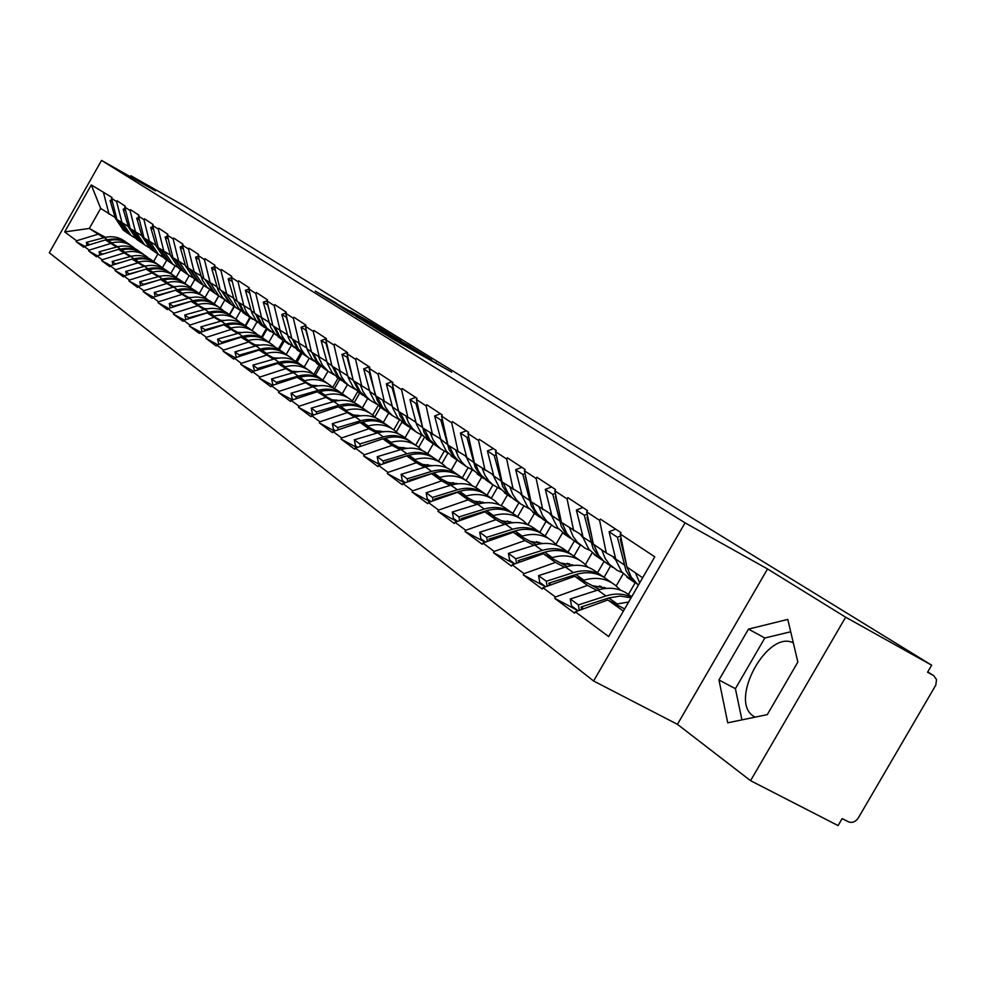 <?xml version="1.0" encoding="UTF-8"?>
<svg xmlns="http://www.w3.org/2000/svg" width="986" height="986" viewBox="0 0 986 986"><rect width="100%" height="100%" fill="white"/><g stroke="black" fill="none" stroke-linecap="round" stroke-linejoin="round"><path stroke-width="1.48" d="M375.974 328.597L393.907 339.64L451.687 372.116L375.974 328.597M755.066 717.155L753.366 716.107C728.617 700.516 767.539 629.253 793.336 642.909M336.337 303.022L315.274 291.129L334.242 302.714L389.606 333.872L370.021 321.941L350.338 310.898L376.849 326.625L336.152 303.331M767.539 568.959L677.431 724.328L750.568 780.678L845.655 617.199L767.539 568.959L685.06 522.851L101.546 160.422L155.468 190.914L130.879 175.73L184.678 206.173L931.659 665.193L927.555 672.218L933.717 675.644L927.727 671.934M845.655 617.199L931.659 665.193M356.365 316.407L374.705 327.759L431.72 359.816L410.743 347.035L356.303 316.543M349.747 312.476L336.436 304.07L390 334.254L401.203 341.02L380.3 329.595L410.595 346.801L349.747 312.476M685.06 522.851L593.609 681.006L49.3 252.761L101.546 160.422M84.673 246.278L76.119 241.595L83.724 247.264L84.192 246.426L105.342 239.943L117.716 246.759M76.119 241.595L76.588 240.769L64.682 231.92L91.279 184.924L111.948 197.422L111.48 198.248L116.607 201.637L117.087 200.799L125.222 206.16L124.741 207.011L130.053 210.511L130.534 209.661L138.94 215.194L138.447 216.057L143.931 219.668L144.424 218.806L153.113 224.525L152.62 225.4L158.29 229.146L158.783 228.259L167.768 234.187L167.263 235.075L173.129 238.945L173.647 238.045L182.94 244.171L182.435 245.07L188.499 249.088L189.016 248.176L198.654 254.511L198.124 255.436L204.422 259.589L204.94 258.665L214.923 265.234L214.393 266.171L220.913 270.472L221.443 269.535L231.796 276.351L231.254 277.3L238.02 281.762L238.563 280.8L249.298 287.875L248.743 288.836L255.768 293.471L256.323 292.497L267.465 299.843L266.91 300.829L274.194 305.635L274.761 304.637L286.347 312.266L285.767 313.277L293.347 318.281L293.927 317.258L305.968 325.195L305.377 326.218L313.265 331.419L313.856 330.384L326.391 338.642L321.103 340.564L327.463 363.711L332.233 372.72L339.739 379.29M347.775 375.814L331.949 366.028L325.787 339.689L326.391 338.642M325.787 339.689L333.995 345.1L334.599 344.04L347.639 352.643L347.035 353.703L355.589 359.348L356.192 358.275L369.799 367.223L369.171 368.32L378.094 374.199L378.723 373.102L392.909 382.445L392.268 383.554L401.573 389.704L402.214 388.57L417.029 398.332L416.388 399.466L426.1 405.887L426.753 404.741L442.246 414.933L441.58 416.104L451.736 422.809L452.414 421.626L468.609 432.299L467.931 433.495L478.567 440.508L479.258 439.312L496.229 450.479L495.527 451.699L506.668 459.057L507.383 457.824L525.168 469.546L524.453 470.79L536.15 478.506L536.877 477.249L555.549 489.549L554.81 490.831L567.086 498.928L567.837 497.647L587.459 510.563L586.707 511.87L599.611 520.398L600.375 519.08L621.032 532.674L620.256 534.018L654.778 556.807L608.658 636.586L575.343 611.801L607.869 599.969L624.643 608.941M577.71 610.507L554.674 598.305L574.579 613.144L575.343 611.801M554.674 598.305L555.438 596.986L542.966 587.718L574.789 576.268L599.574 589.542M545.615 586.769L523.307 574.924L542.214 589.024L542.966 587.718M523.307 574.924L524.047 573.642L512.19 564.818L543.335 553.725L567.16 566.531M514.643 563.955L493.468 552.678L511.463 566.1L512.19 564.818M493.468 552.678L494.183 551.42L482.906 543.027L513.386 532.28L536.322 544.617M485.174 542.226L465.035 531.491L482.179 544.272L482.906 543.027M465.035 531.491L465.737 530.271L454.99 522.26L484.853 511.833L506.94 523.739M457.097 521.52L437.932 511.29L454.287 523.48L454.99 522.26M437.932 511.29L438.622 510.082L428.355 502.453L457.615 492.322L478.925 503.821M430.315 501.775L412.049 492.002L427.665 503.636L428.355 502.453M412.049 492.002L412.727 490.831L402.917 483.522L431.609 473.687L452.167 484.804M404.741 482.906L387.313 473.563L402.251 484.693L402.917 483.522M387.313 473.563L387.979 472.417L378.599 465.441L406.725 455.865L426.605 466.625M380.288 464.862L363.661 455.926L377.946 466.575L378.599 465.441M363.661 455.926L364.302 454.805L355.317 448.125L382.925 438.807L402.14 449.234M356.895 447.595L341.008 439.041L354.689 449.234L355.317 448.125M341.008 439.041L341.637 437.944L333.021 431.535L360.112 422.464L378.723 432.571M334.488 431.042L319.291 422.846L332.405 432.632L333.021 431.535M319.291 422.846L319.908 421.774L311.65 415.636L338.247 406.799L356.266 416.597M313.018 415.18L298.462 407.329L311.046 416.708L311.65 415.636M298.462 407.329L299.054 406.269L291.141 400.378L317.258 391.75L334.722 401.277M292.411 399.959L278.459 392.416L290.537 401.425L291.141 400.378M278.459 392.416L279.05 391.38L271.433 385.723L297.094 377.305L314.041 386.561M272.617 385.341L259.244 378.094L270.854 386.746L271.433 385.723M259.244 378.094L259.823 377.083L252.502 371.636L277.707 363.427L294.173 372.412M253.599 371.278L240.757 364.315L251.935 372.646L252.502 371.636M240.757 364.315L241.323 363.329L234.286 358.091L259.059 350.067L275.057 358.805M235.309 357.758L222.972 351.065L233.731 359.077L234.286 358.091M222.972 351.065L223.539 350.092L216.76 345.038L241.114 337.212L256.656 345.716M217.709 344.743L205.852 338.297L216.205 346.012L216.76 345.038M205.852 338.297L206.394 337.335L199.862 332.479L223.822 324.813L238.945 333.095M200.75 332.196L189.349 325.996L199.32 333.428L199.862 332.479M189.349 325.996L189.879 325.047L183.581 320.364L207.146 312.87L221.862 320.943M184.407 320.105L173.425 314.127L183.051 321.3L183.581 320.364M173.425 314.127L173.955 313.203L167.879 308.68L191.062 301.346L205.396 309.222M168.643 308.445L158.068 302.677L167.361 309.604L167.879 308.68M158.068 302.677L158.586 301.765L152.719 297.402L175.545 290.229L189.509 297.895M153.422 297.18L143.241 291.622L152.201 298.302L152.719 297.402M143.241 291.622L143.746 290.734L138.077 286.519L160.545 279.482L174.165 286.963M138.73 286.31L128.907 280.936L137.572 287.394L138.077 286.519M128.907 280.936L129.4 280.061L123.928 275.994L146.051 269.104L159.338 276.413M124.532 275.797L115.054 270.608L123.435 276.856L123.928 275.994M115.054 270.608L115.535 269.745L110.247 265.813L132.038 259.059L145.004 266.195M110.814 265.641L101.657 260.624L109.754 266.664L110.247 265.813M101.657 260.624L102.137 259.774L97.01 255.966L118.48 249.347L131.126 256.311M97.528 255.805L88.678 250.962L96.529 256.804L97.01 255.966M88.678 250.962L89.159 250.124L84.192 246.426M128.279 226.46L116.927 219.496L111.48 198.248M105.342 239.943L116.681 247.03M175.101 265.875L170.788 273.467M180.574 269.609L176.137 277.411M122.079 223.009L116.607 201.637M89.159 250.124L110.432 243.579M141.861 235.703L130.251 228.579L124.741 207.011M118.48 249.347L130.078 256.594M189.176 275.612L184.813 283.29M194.834 279.445L190.384 287.283M135.575 232.203L130.053 210.511M102.137 259.774L123.731 253.106M155.887 245.243L144.005 237.946L138.447 216.057M132.038 259.059L143.907 266.491M203.732 285.62L199.283 293.446M209.587 289.576L205.063 297.513M149.515 241.706L143.931 219.668M115.535 269.745L137.461 262.942M170.393 255.115L158.228 247.646L152.62 225.4M146.051 269.104L158.204 276.709M218.781 295.948L214.233 303.934M224.87 299.954L220.223 308.125M163.922 251.516L158.29 229.146M129.4 280.061L151.659 273.122M185.393 265.32L172.932 257.666L167.263 235.075M160.545 279.482L172.981 287.283M240.818 310.738L231.5 304.699L234.323 306.646L229.676 314.817M240.683 310.676L235.876 319.119M178.823 261.672L173.129 238.945M143.746 290.734L166.351 283.635M200.91 275.883L188.153 268.032L182.435 245.07M175.545 290.229L188.289 298.228M250.395 317.726L245.662 326.033M256.902 322.04L252.071 330.52M194.242 272.185L188.499 249.088M158.586 301.765L181.547 294.531M216.994 286.827L203.905 278.767L198.124 255.436M191.062 301.346L204.139 309.567M267.009 329.213L262.227 337.606M273.701 333.749L268.833 342.278M210.215 283.068L204.422 259.589M173.955 313.203L197.286 305.808M233.645 298.154L220.223 289.884L214.393 266.171M207.146 312.87L220.556 321.3M284.214 341.107L279.371 349.599M291.116 345.852L286.223 354.418M226.768 294.346L220.913 270.472M189.879 325.047L213.592 317.492M250.912 309.912L237.133 301.42L231.254 277.3M223.822 324.813L237.577 333.478M302.073 353.37L297.106 362.059M309.21 358.325L304.243 367.026M243.924 306.042L238.02 281.762M206.394 337.335L230.502 329.607M268.833 322.102L254.684 313.375L248.743 288.836M241.114 337.212L255.238 346.111M276.844 357.93L277.497 358.275M320.586 366.089L315.471 375.037M334.118 374.865L328.005 371.204L322.903 380.128M261.734 318.17L255.768 293.471M223.539 350.092L248.053 342.179M287.431 334.759L272.9 325.787L266.91 300.829L263.25 302.16L270.793 327.525L274.774 333.601L281.183 338.938M259.059 350.067L273.578 359.224M295.862 371.402L296.712 371.858M339.776 379.314L334.488 388.57M347.479 384.614L342.278 393.71M280.209 330.766L274.194 305.635M241.323 363.329L266.269 355.231M306.757 347.91L291.819 338.679L285.767 313.277M277.707 363.427L292.632 372.844M315.631 385.403L316.703 385.982M359.693 393.044L354.184 402.67M367.692 398.554L362.367 407.871M299.424 343.855L293.347 318.281M259.823 377.083L285.2 368.789M326.859 361.591L311.49 352.088L305.377 326.218M297.094 377.305L312.439 387.005M336.201 399.971L337.508 400.673M380.399 407.304L374.84 417.004M388.706 413.035L383.271 422.526M319.39 357.474L313.265 331.419M279.05 391.38L304.884 382.888M317.258 391.75L333.046 401.746M357.622 415.131L359.175 415.981M401.943 422.082L396.347 431.856M410.533 428.146L405.024 437.772M340.17 371.636L333.995 345.1M299.054 406.269L325.355 397.568M369.553 390.641L353.247 380.547L347.035 353.703M338.247 406.799L354.516 417.103M379.955 430.931L381.767 431.917M424.448 437.316L418.693 447.361M433.285 443.823L427.677 453.585M361.825 386.376L355.589 359.348M319.908 421.774L346.69 412.838M392.243 406.084L375.444 395.669L369.171 368.32M360.112 422.464L368.912 428.774L376.886 433.1M403.237 447.41L405.345 448.556M447.952 453.067L441.925 463.568M457.011 460.092L451.243 470.137M384.38 401.758L378.094 374.199M341.637 437.944L368.912 428.774M415.932 422.193L398.59 411.433L392.268 383.554M382.925 438.807L392.108 445.389L400.23 449.789M427.542 464.603L429.958 465.91M472.121 470.039L466.082 480.539M481.71 477.113L475.757 487.466M407.921 417.793L401.573 389.704M364.302 454.805L392.108 445.389M440.656 439.016L422.76 427.899L416.388 399.466M406.725 455.865L416.326 462.73L424.596 467.216M452.944 482.561L455.705 484.064M497.338 487.725L491.287 498.263M507.482 494.873L501.282 505.658M432.497 434.543L426.1 405.887M387.979 472.417L416.326 462.73M466.489 456.604L448.001 445.105L441.58 416.104M431.609 473.687L441.642 480.872L450.072 485.432M479.529 501.356L482.647 503.033M523.726 506.101L517.613 516.726M534.412 513.435L527.88 524.774M458.182 452.044L451.736 422.809M412.727 490.831L441.642 480.872M493.53 474.993L474.402 463.1L467.931 433.495M457.615 492.322L468.116 499.84L476.706 504.475M507.346 521.015L510.871 522.913M551.359 525.205L545.122 536.014M562.562 532.81L555.919 544.346M485.05 470.359L478.567 440.508M438.622 510.082L468.116 499.84M521.84 494.257L502.034 481.932L495.527 451.699M484.853 511.833L495.847 519.708L504.622 524.429M536.532 541.622L540.464 543.742M580.335 545.073L573.951 556.141M592.155 552.875L585.351 564.658M513.201 489.537L506.668 459.057M465.737 530.271L495.847 519.708M551.519 514.458L531.01 501.677L524.453 470.79M513.386 532.28L524.922 540.538L533.87 545.357M567.147 563.24L570.66 565.138M610.63 565.952L604.073 577.303M623.263 573.704L616.176 585.955M542.719 509.651L536.15 478.506M494.183 551.42L524.922 540.538M582.677 535.657L561.404 522.383L554.81 490.831M543.335 553.725L555.451 562.414L564.584 567.307M599.328 585.955L602.027 587.409M573.692 530.764L567.086 498.928M524.047 573.642L555.451 562.414M615.424 557.94L606.254 552.949L593.325 544.136L586.707 511.87M574.789 576.268L587.52 585.388L596.85 590.38M606.254 552.949L599.611 520.398M555.438 596.986L587.52 585.388M750.568 780.678L838.075 825.578L842.155 818.59L848.428 821.806C852.224 823.224 855.54 821.893 858.362 817.85L935.8 685.11L936.515 679.551L933.717 675.644M642.662 577.759L626.911 567.024L620.256 534.018M607.869 599.969L623.399 611.086M130.879 175.73L130.337 176.704M677.431 724.328L593.609 681.006M115.128 217.512L100.658 208.416L89.319 228.456L103.727 237.762M105.403 237.33L89.319 228.456L64.682 231.92M157.896 253.981L153.643 261.487M166.745 260.082L162.333 267.859M109.015 214.11L103.604 193.059M100.658 208.416L91.279 184.924M76.588 240.769L97.552 234.36M727.742 722.824L767.305 714.616L797.859 662.05L787.789 619.418L748.485 629.105L718.967 679.983L727.742 722.824M373.115 326.699L425.866 356.427L373.053 326.822M354.824 314.928L376.344 327.389L354.824 314.928M790.71 631.767L764.828 638.004L735.396 688.696L741.953 719.879M735.396 688.696L718.967 679.983M764.828 638.004L748.485 629.105M628.649 602.015L617.15 603.937L608.793 597.96L620.194 596.062L631.102 597.762M608.793 597.96L581.124 606.945L583.626 608.793M617.15 603.937L615.991 604.307M581.567 609.545L581.124 606.945M621.217 538.775L620.256 539.157L621.451 539.946M626.64 565.681L620.256 539.157M639.692 582.899L635.452 572.841M638.152 584.92L631.2 577.069L626.973 567.061M578.104 610.802L571.486 605.885L570.29 598.97L597.775 590.084C609.878 586.497 620.465 588.211 629.549 595.224L631.693 596.727M630.621 579.731L621.648 571.744L616.102 560.603L609.089 531.737L615.658 529.137M620.65 535.99L617.421 537.271L609.089 531.737M638.398 585.142L630.954 578.696L626.073 570.795L617.421 537.271M579.3 610.359L578.375 604.911L605.996 595.963C615.079 593.128 623.583 593.498 631.508 597.072M578.375 604.911L570.29 598.97M622.339 572.632L617.359 570.475L609.558 564.436L605.157 558.421L601.731 549.868M616.04 560.368L612.553 556.375M605.885 588.383L605.244 587.779M605.231 588.457L603.987 587.249M603.383 588.716L600.868 586.276M620.551 590.133L615.424 585.327C606.415 578.363 595.914 576.65 583.909 580.187L582.775 580.544M583.909 580.187L575.96 574.505C587.902 571.005 598.354 572.718 607.327 579.645L611.801 582.788M575.96 574.505L548.882 583.194L551.075 584.797M549.276 585.45L548.882 583.194M606.427 588.334L592.216 585.61M615.88 559.801L615.153 559.506M587.718 516.8L587.003 517.083L587.89 517.662M591.81 536.741L587.003 517.083M608.35 564.386L603.568 560.911L598.675 555.414L593.671 544.371M545.665 586.744L539.773 582.381L538.59 575.614L565.483 567.024C577.328 563.548 587.718 565.261 596.641 572.151L601.016 575.22M597.652 557.004L588.815 549.177L583.355 538.257L576.391 510.033L582.825 507.507M615.621 558.754L614.007 558.261M587.175 514.162L584.316 515.284L576.391 510.033M605.638 562.513L598.699 556.942L592.894 548.08L584.316 515.284M547.131 586.214L546.269 581.259L573.297 572.607C584.981 569.156 595.285 570.758 604.184 577.402M546.269 581.259L538.59 575.614M589.677 550.25L585.043 548.216L577.389 542.288L573.051 536.384L569.674 528.028M583.244 537.875L580.236 534.326M572.965 565.434L572.139 564.633M571.202 565.656L569.144 563.672M588.001 567.221L583.207 562.723C574.345 555.894 564.041 554.181 552.308 557.608L551.199 557.953M552.308 557.608L544.74 552.197C556.424 548.808 566.679 550.521 575.491 557.324L579.645 560.233M544.74 552.197L518.229 560.603L520.127 561.995M518.574 562.55L518.229 560.603M573.803 565.348L560.467 562.932M558.717 509.54L555.389 496.081M576.453 542.399L571.757 538.997L566.938 533.599L562.008 522.79M635.144 582.837L628.464 594.385M514.84 563.881L509.614 560.011L508.431 553.38L534.757 545.073C546.367 541.721 556.548 543.422 565.323 550.188L569.378 553.023M566.26 535.373L557.583 527.695L552.197 517.009L545.283 489.376L551.568 486.936M590.873 542.14L581.863 536.421M555.34 493.394L552.813 494.38L545.283 489.376M573.864 540.611L566.075 534.042L561.33 526.462L552.813 494.38M516.541 563.277L515.74 558.766L542.201 550.385C553.627 547.07 563.709 548.647 572.447 555.143M515.74 558.766L508.431 553.38M558.594 528.94L554.28 527.017L546.749 521.2L542.485 515.419L539.157 507.223M552.037 516.442L549.461 513.336M540.574 543.73L538.923 542.14M557.016 545.406L552.517 541.203C543.816 534.498 533.709 532.797 522.21 536.101L521.126 536.446M522.21 536.101L515 530.949C526.45 527.67 536.507 529.371 545.172 536.051L549.029 538.763M515 530.949L489.031 539.095L490.658 540.291M489.339 540.759L489.031 539.095M542.731 543.483L530.234 541.339M527.239 483.941L525.279 476.102M539.823 532.255L546.047 521.446L537.567 513.977L534.474 509.121L531.836 502.244M604.024 561.49L597.516 572.767M485.482 542.115L480.872 538.701L479.701 532.218L505.498 524.158C516.861 520.916 526.857 522.617 535.472 529.26L539.231 531.898M536.347 514.766L527.818 507.223L522.506 496.747L515.653 469.706L521.804 467.327M525.057 473.613L522.827 474.476L515.653 469.706M543.594 519.758L536.902 514.396L531.269 505.88L522.827 474.476M487.404 541.437L486.665 537.345L512.584 529.223C523.751 526.019 533.636 527.584 542.226 533.944M486.665 537.345L479.701 532.218M528.964 508.616L520.633 503.932L516.615 500.038L512.658 494.171L510.058 487.392M522.284 496.007L520.127 493.32L521.914 494.541M511.389 522.839L510.107 521.606M527.485 524.614L523.258 520.694C514.704 514.1 504.795 512.4 493.518 515.604L492.47 515.937M493.518 515.604L486.64 510.699C497.856 507.519 507.728 509.207 516.257 515.777L519.832 518.291M486.64 510.699L461.201 518.587L462.582 519.61M461.46 520.004L461.201 518.587M513.102 522.642L501.406 520.756M497.277 459.809L496.574 457.048M517.095 501.492L512.56 498.213L507.889 493.012L503.082 482.647M574.394 540.981L568.01 552.074M457.516 521.384L453.474 518.377L452.303 512.03L477.569 504.216C488.711 501.073 498.522 502.761 507.001 509.281L510.489 511.734M507.815 495.108L499.421 487.7L494.183 477.434L487.392 450.947L493.419 448.642M496.18 454.756L494.232 455.495L487.392 450.947M514.741 499.877L507.211 493.542L502.601 486.246L494.232 455.495M459.624 520.645L458.946 516.923L484.348 509.047C495.268 505.941 504.955 507.494 513.386 513.718M458.946 516.923L452.303 512.03M500.691 489.229L492.704 484.693L488.76 480.872L484.865 475.104L482.29 468.473M493.912 476.497L492.137 474.241M483.522 502.909L482.598 502.022M499.298 504.783L495.342 501.11C486.924 494.627 477.187 492.938 466.144 496.044L465.109 496.365M466.144 496.044L459.575 491.361C470.568 488.28 480.256 489.968 488.637 496.414L491.965 498.743M459.575 491.361L434.641 499.015L435.8 499.877M434.863 500.198L434.641 499.015M484.829 502.774L473.896 501.11M489.426 482.437L481.205 475.215L478.198 470.544L475.634 463.938M430.833 501.591L427.295 498.978L426.137 492.753L450.91 485.174C461.83 482.117 471.468 483.793 479.8 490.215L483.041 492.482M480.564 476.324L472.319 469.053L467.142 458.983L460.4 433.039L466.316 430.796M468.646 436.736L466.945 437.377L460.4 433.039M487.183 480.885L479.775 474.66L475.24 467.512L466.945 437.377M433.113 500.802L432.484 497.425L457.381 489.783C468.079 486.776 477.569 488.316 485.864 494.417M432.484 497.425L426.137 492.753M473.699 470.704L466.033 466.316L462.151 462.557L458.317 456.9L455.766 450.405M466.822 457.849L465.404 456M456.925 483.892L456.308 483.3M472.38 485.839L468.658 482.4C460.376 476.028 450.824 474.352 439.99 477.372L438.98 477.668M439.99 477.372L433.717 472.886C444.501 469.891 454.016 471.567 462.249 477.914L468.03 467.771M433.717 472.886L409.264 480.318L410.213 481.02M409.449 481.291L409.264 480.318M457.8 483.793L447.619 482.339M462.989 464.209L458.601 461.041L454.09 456.037L449.406 446.066M518.919 502.761L512.856 513.312M405.345 482.696L402.288 480.428L401.129 474.328L425.434 466.957C436.145 463.999 445.598 465.675 453.794 471.986L456.801 474.093M454.509 458.379L446.399 451.231L441.297 441.358L434.616 415.919L440.422 413.738M442.332 419.518L440.878 420.073L434.616 415.919M460.832 462.73L454.472 457.64L449.086 449.604L440.878 420.073M407.773 481.858L407.206 478.802L431.609 471.382C442.085 468.461 451.403 469.989 459.55 475.967M407.206 478.802L401.129 474.328M447.878 452.993L440.52 448.729L436.699 445.043L432.916 439.497L430.401 433.113M447.176 444.255L439.83 438.573M446.646 467.734L443.133 464.505C434.999 458.243 425.607 456.58 414.983 459.501L413.997 459.796M414.983 459.501L408.98 455.212C419.555 452.303 428.898 453.967 437.008 460.203L439.867 462.212M408.98 455.212L406.762 455.877M406.047 456.087L384.996 462.434L385.76 463.001M385.144 463.21L384.996 462.434M431.954 465.651L422.476 464.394M437.698 446.781L429.736 439.818L424.313 428.972M492.951 484.878L487.022 495.194M380.978 464.628L378.365 462.68L377.207 456.703L401.043 449.542C411.556 446.67 420.849 448.322 428.91 454.534L431.708 456.493M429.588 441.198L421.589 434.173L416.56 424.485L409.954 399.54L415.636 397.42M417.189 403.052L415.932 403.52L409.954 399.54M435.639 445.364L428.479 439.362L424.066 432.472L415.932 403.52M383.542 463.753L383.012 460.98L406.971 453.77C417.226 450.935 426.359 452.451 434.382 458.317M383.012 460.98L377.207 456.703M423.179 436.034L416.092 431.905L412.333 428.281L408.611 422.834L406.121 416.573M416.117 422.92L415.365 421.885M422.008 450.405L418.705 447.373C410.694 441.21 401.475 439.559 391.048 442.394L390.074 442.689M391.048 442.394L385.292 438.289C395.669 435.467 404.852 437.118 412.826 443.256L415.488 445.117M385.292 438.289L383.147 438.93M377.971 440.471L362.343 445.746M407.206 448.297L398.418 447.213M413.479 430.093L405.64 423.24L400.291 412.604M357.659 447.336L355.441 445.684L354.307 439.83L377.7 432.854C388.016 430.056 397.136 431.708 405.073 437.809L407.662 439.633M405.702 424.744L397.839 417.83L392.872 408.327L386.327 383.862L391.91 381.792M393.118 387.276L392.058 387.671L386.327 383.862M411.507 428.737L405.345 423.82L400.106 416.08L392.058 387.671M360.346 446.424L359.865 443.922L383.369 436.909C393.426 434.16 402.387 435.664 410.275 441.408M359.865 443.922L354.307 439.83M393.784 429.822L399.527 419.802L392.687 415.772L388.989 412.222L385.316 406.861L382.864 400.723M392.366 406.54L391.91 405.899M398.406 433.803L395.287 430.956C387.399 424.892 378.341 423.253 368.111 426.014L367.162 426.297M368.111 426.014L362.589 422.07C372.782 419.321 381.804 420.973 389.655 427L392.132 428.737M362.589 422.07L360.519 422.686M351.275 425.422L339.923 429.23M383.492 431.683L375.37 430.746M390.259 414.108L382.556 407.366L377.281 396.914M444.205 451.231L438.474 461.238M335.326 430.771L333.478 429.403L332.344 423.647L355.305 416.868C365.436 414.145 374.409 415.784 382.223 421.786L384.626 423.475M382.815 408.968L375.074 402.177L370.169 392.835L363.686 368.838L369.158 366.804M370.058 372.166L369.183 372.486L363.686 368.838M388.373 412.801L382.309 407.957L377.145 400.353L369.183 372.486M338.124 429.834L337.68 427.579L360.74 420.751C370.613 418.076 379.413 419.568 387.165 425.2M337.68 427.579L332.344 423.647M376.812 404.198L370.243 400.316L366.595 396.816L362.984 391.553L360.556 385.526M375.777 417.891L372.831 415.205C365.066 409.239 356.168 407.612 346.111 410.299L345.186 410.57M346.111 410.299L340.823 406.515C350.831 403.841 359.693 405.48 367.421 411.409L369.713 413.023M340.823 406.515L338.814 407.107M325.836 410.915L318.416 413.38M360.74 415.759L353.259 414.958M367.988 398.763L360.408 392.132L355.194 381.865M421.392 435.245L415.673 445.228M313.905 414.884L312.402 413.775L311.28 408.13L333.835 401.524C343.781 398.874 352.594 400.501 360.284 406.405L362.515 407.97M360.839 393.833L353.222 387.141L348.391 377.983L341.957 354.418L347.343 352.433M347.947 357.659L341.957 354.418M352.557 377.552L347.245 357.918M366.176 397.506L358.596 390.887L353.395 380.645M316.802 413.923L316.395 411.901L339.048 405.246C348.724 402.645 357.376 404.124 364.993 409.658M316.395 411.901L311.28 408.13M355.034 389.236L348.699 385.464L345.112 382.026L341.55 376.862L339.147 370.933M354.048 402.621L351.275 400.082C343.633 394.215 334.87 392.601 324.998 395.213L324.098 395.485M324.998 395.213L319.92 391.59C329.755 388.989 338.469 390.604 346.086 396.446L348.206 397.937M319.92 391.59L317.985 392.157M301.593 396.927L297.784 398.184M338.901 400.476L332.035 399.811M346.616 384.022L338.383 376.516L333.995 367.421M293.347 399.65L292.164 398.763L291.055 393.229L313.203 386.783C322.977 384.207 331.653 385.822 339.221 391.639L341.292 393.094M326.736 343.732L321.103 340.564M330.396 359.36L326.181 343.929M344.866 382.827L337.409 376.319L332.27 366.25M296.33 398.664L295.973 396.84L318.219 390.37C327.709 387.843 336.201 389.297 343.707 394.733M295.973 396.84L291.055 393.229M333.194 387.942L330.556 385.563C323.038 379.783 314.423 378.18 304.723 380.732L303.836 380.99M304.723 380.732L299.843 377.244C309.505 374.705 318.071 376.307 325.565 382.063L327.537 383.443M299.843 377.244L297.957 377.786M317.923 385.797L311.65 385.255M326.07 369.873L323.026 367.766L328.005 371.204L322.225 364.869L318.589 356.92M323.026 367.766L317.27 361.468L313.634 353.543M378.168 405.517L372.683 415.094M273.615 385.008L272.728 384.355L271.618 378.907L293.384 372.622C302.985 370.107 311.514 371.71 318.971 377.441L320.894 378.784M319.464 365.313L312.069 358.842L307.361 349.993L301.063 327.266L305.759 325.565M306.363 330.347L301.063 327.266M309.123 342.056L305.943 330.507M324.394 368.715L316.296 361.332L311.97 352.409M276.672 384.01L276.339 382.383L298.203 376.073C307.521 373.608 315.865 375.05 323.26 380.386M276.339 382.383L271.618 378.907M314.004 361.049L308.1 357.487L304.625 354.159L301.149 349.167L298.82 343.448M313.141 373.842L310.639 371.599C303.232 365.917 294.765 364.315 285.225 366.804L284.35 367.051M285.225 366.804L280.529 363.452C290.032 360.975 298.462 362.565 305.845 368.234L307.669 369.516M280.529 363.452L278.705 363.97M297.735 371.71L292.053 371.254M306.313 356.254L298.327 348.982L294.05 340.207M357.684 391.652L352.335 400.994M254.634 370.946L252.921 365.128L274.318 359.003C283.758 356.55 292.152 358.152 299.498 363.772L301.285 365.03M299.954 351.879L292.669 345.507L288.442 337.988L281.799 314.472L285.94 312.981M286.778 317.48L281.799 314.472M288.701 325.565L286.482 317.591M304.699 355.145L296.724 347.885L292.46 339.11M257.765 369.923L257.469 368.481L278.952 362.318C288.109 359.915 296.318 361.344 303.589 366.595M257.469 368.481L252.921 365.128M294.666 347.75L285.521 341.02L282.107 336.103L279.802 330.483M293.84 360.284L291.474 358.152C284.178 352.557 275.846 350.979 266.466 353.407L265.616 353.641M266.466 353.407L261.956 350.178C271.286 347.762 279.593 349.34 286.864 354.923L288.553 356.106M261.956 350.178L260.181 350.671M278.323 358.152L273.196 357.782M287.296 343.153L279.432 335.992L275.217 327.364M338.05 378.131L332.701 387.486M236.393 357.413L234.939 351.879L255.966 345.901C265.259 343.51 273.516 345.088 280.751 350.634L282.403 351.792M267.933 305.093L263.25 302.16M269.067 309.826L267.761 305.155M285.743 342.08L277.892 334.932L273.677 326.317M239.573 356.377L239.315 355.108L260.44 349.093C269.424 346.752 277.497 348.157 284.658 353.321M239.315 355.108L234.939 351.879M276.043 334.957L267.132 328.363L263.767 323.531L261.487 318.01M275.267 347.232L273.023 345.211C265.838 339.702 257.629 338.136 248.41 340.503L247.572 340.737M248.41 340.503L244.06 337.385C253.242 335.03 261.413 336.608 268.574 342.093L270.139 343.202M244.06 337.385L242.334 337.878M259.614 345.1L255.029 344.829M268.993 330.532L261.956 324.419L257.075 315.002M319.144 365.091L313.93 374.224M218.818 344.385L217.61 339.11L238.304 333.268C247.424 330.939 255.559 332.504 262.683 337.964L264.211 339.036M263.089 326.477L256.015 320.302L251.898 313.03L245.391 290.303L248.805 289.083M249.791 293.175L245.391 290.303M250.185 294.802L249.741 293.187M267.489 329.509L259.749 322.471L255.584 313.992M222.06 343.338L221.825 342.216L242.605 336.349C251.43 334.069 259.367 335.462 266.417 340.527M221.825 342.216L217.61 339.11M258.11 322.632L249.421 316.173L246.093 311.416L243.838 305.98M257.371 334.648L255.238 332.75C248.164 327.315 240.079 325.762 231.02 328.067L230.182 328.301M231.02 328.067L226.817 325.072C235.851 322.779 243.899 324.332 250.949 329.743L252.404 330.754M226.817 325.072L225.141 325.54M241.595 332.541L237.54 332.331M251.344 318.379L243.702 311.44L239.586 303.084M300.903 352.52L295.874 361.32M201.97 331.801L200.91 326.81L221.258 321.103C230.243 318.823 238.255 320.376 245.28 325.762L246.685 326.748M245.662 314.46L238.686 308.384L234.619 301.223L228.173 278.878L231.365 277.744M232.314 281.626L228.173 278.878M245.157 325.663L249.877 317.369L242.273 310.454L238.156 302.11M205.187 330.778L204.977 329.805L225.412 324.061C234.089 321.843 241.903 323.223 248.842 328.202M204.977 329.805L200.91 326.81M240.116 322.533L238.094 320.721C231.118 315.372 223.169 313.831 214.245 316.087L213.432 316.309M214.245 316.087L210.191 313.191C219.077 310.947 227.002 312.488 233.965 317.825L235.297 318.761M210.191 313.191L208.564 313.647M224.216 320.438L220.667 320.29M235.629 307.546L226.829 294.383M231.5 304.699L222.725 291.597M283.278 340.429L278.409 348.945M185.812 319.661L184.813 314.941L204.829 309.37C213.679 307.139 221.554 308.68 228.481 313.979L229.787 314.891M228.838 302.875L222.7 297.772L217.955 289.835L211.571 267.859L214.554 266.812M215.441 270.423L211.571 267.859M232.93 305.697L230.108 303.75L221.357 290.66M188.905 318.675L188.733 317.837L208.835 312.229C217.364 310.048 225.054 311.416 231.895 316.321M188.733 317.837L184.813 314.941M224.13 299.263L219.102 296.157L210.412 283.179M223.477 310.836L221.554 309.123C214.677 303.848 206.838 302.32 198.063 304.526L197.262 304.748M198.063 304.526L194.156 301.741C202.894 299.534 210.696 301.063 217.561 306.326L218.793 307.188M194.156 301.741L192.566 302.172M207.442 308.778L204.398 308.667M217.906 295.332L215.121 293.409L206.468 280.517M266.269 328.732L261.512 337.076M170.221 307.94L169.272 303.491L188.979 298.043C197.681 295.862 205.445 297.39 212.273 302.616L213.481 303.454M212.606 291.683L206.555 286.655L202.303 279.925L195.561 257.223L198.334 256.249M199.16 259.626L195.561 257.223M216.563 294.407L213.777 292.497L205.137 279.605M173.203 307.003L173.055 306.289L192.837 300.804C201.23 298.672 208.798 300.027 215.54 304.859M173.055 306.289L169.272 303.491M208.021 288.195L203.153 285.164L194.562 272.37M207.405 299.547L205.581 297.92C198.79 292.731 191.074 291.203 182.435 293.36L181.646 293.581M182.435 293.36L178.663 290.673C187.278 288.528 194.957 290.044 201.723 295.221L202.869 296.022M178.663 290.673L177.123 291.092M191.235 297.513L188.683 297.452M202.044 284.412L199.295 282.514L190.754 269.807M155.172 296.638L154.26 292.435L173.672 287.099C182.237 284.966 189.879 286.482 196.621 291.634L197.73 292.411M196.929 280.887L194.193 279.001L185.602 266.072L180.093 246.956L182.669 246.056M183.458 249.187L180.093 246.956M200.75 283.512L198.001 281.626L189.472 268.931M175.607 290.266L177.394 289.761C185.651 287.69 193.096 289.021 199.751 293.779M174.263 290.636L157.92 295.134L154.26 292.435M192.467 277.497L187.734 274.552L179.255 261.919M191.888 288.639L190.15 287.099C183.458 281.984 175.853 280.468 167.349 282.588L166.572 282.797M167.349 282.588L163.701 279.975C172.18 277.879 179.748 279.383 186.428 284.486L187.476 285.225M163.701 279.975L162.197 280.394M175.582 286.643L173.511 286.606M186.724 273.849L184.012 271.988L175.582 259.466M234.002 306.424L229.356 314.596M140.628 285.718L139.766 281.762L158.869 276.524C167.312 274.441 174.842 275.944 181.486 281.022L182.509 281.737M181.781 270.447L179.082 268.586L170.603 255.855L165.143 237.034L167.546 236.196M168.286 239.117L165.143 237.034M185.467 272.986L182.767 271.125L174.337 258.628M160.73 279.58L162.48 279.1C170.603 277.078 177.936 278.397 184.481 283.081M156.651 280.702L143.303 284.362L139.766 281.762M177.443 267.157L172.846 264.285L164.465 251.824M176.888 278.101L175.237 276.647C168.631 271.594 161.137 270.102 152.756 272.161L152.004 272.37M152.756 272.161L149.231 269.646C157.587 267.588 165.056 269.079 171.626 274.108L172.587 274.786M149.231 269.646L147.777 270.041M160.459 276.142L158.832 276.129M171.909 263.644L169.235 261.808L160.915 249.47M218.645 295.849L214.098 303.848M126.565 275.168L125.752 271.433L144.56 266.306C152.879 264.273 160.299 265.752 166.856 270.768L167.793 271.421M167.127 260.353L164.465 258.517L156.096 245.982L150.698 227.446L152.941 226.669M153.619 229.393L150.698 227.446M170.701 262.806L168.027 260.97L159.72 248.657M146.347 269.264L148.048 268.796C156.047 266.812 163.269 268.118 169.728 272.728M139.729 271.064L129.166 273.948L125.752 271.433M162.9 257.161L158.438 254.351L150.155 242.063M162.394 267.921L160.804 266.528C154.297 261.536 146.914 260.058 138.656 262.091L137.904 262.288M138.656 262.091L135.242 259.651C143.475 257.642 150.833 259.108 157.316 264.075L158.204 264.692M135.242 259.651L133.813 260.033M145.817 265.998L144.646 265.998M157.587 253.772L154.95 251.96L146.729 239.808M112.959 264.963L112.182 261.438L130.731 256.422C138.915 254.425 146.236 255.892 152.694 260.834L153.557 261.438M152.953 250.58L150.328 248.78L142.07 236.418L136.721 218.165L138.804 217.45M139.445 219.977L136.721 218.165M156.417 252.971L153.779 251.147L145.571 239.019M132.444 259.281L134.096 258.837C141.972 256.89 149.083 258.184 155.455 262.72M123.435 261.721L115.498 263.878L112.182 261.438M148.837 247.486L144.486 244.75L136.314 232.622M148.356 258.061L146.852 256.73C140.419 251.824 133.147 250.358 125.012 252.342L124.273 252.539M125.012 252.342L121.709 249.976C129.807 248.004 137.066 249.47 143.475 254.363L144.276 254.93M121.709 249.976L120.317 250.358M131.643 256.187L130.916 256.2M143.722 244.22L141.121 242.42L132.999 230.453M99.796 255.103L99.068 251.775L117.334 246.857C125.395 244.898 132.617 246.352 139.001 251.233L139.778 251.775M139.236 241.126L136.647 239.351L128.488 227.174L123.188 209.192L125.123 208.514M125.727 210.868L123.188 209.192M142.588 243.431L139.987 241.644L131.877 229.689M118.986 249.618L120.6 249.187C128.34 247.276 135.365 248.571 141.651 253.032M107.77 252.65L102.261 254.129L99.068 251.775M135.218 238.119L130.99 235.444L122.917 223.477M134.774 248.509L133.332 247.252C126.984 242.408 119.811 240.954 111.788 242.901L111.073 243.086M111.788 242.901L108.596 240.609C116.582 238.686 123.743 240.128 130.066 244.959L130.793 245.477M108.596 240.609L107.24 240.978M130.288 234.964L127.724 233.201L119.713 221.394M87.051 245.551L86.361 242.408L104.356 237.589C112.305 235.666 119.429 237.108 125.727 241.927L126.43 242.42M125.949 231.981L123.398 230.219L115.337 218.214L110.087 200.491L111.886 199.875M112.453 202.056L110.087 200.491M129.191 234.212L126.627 232.437L118.628 220.654M105.946 240.264L107.523 239.844C115.152 237.983 122.067 239.253 128.266 243.653M92.659 243.825L89.455 244.688L86.361 242.408M407.378 347.232L407.773 346.554M435.738 363.193L436.12 362.515M624.027 564.731L615.695 559.05M605.996 595.963L597.775 590.084M615.498 558.249L613.514 556.905M573.297 572.607L565.483 567.024M582.751 535.965L580.828 534.646M559.333 520.657L551.79 515.518M542.201 550.385L534.757 545.073M551.593 514.754L549.72 513.472M529.297 500.198L522.099 495.292M512.584 529.223L505.498 524.158M500.654 480.687L493.789 476.004M484.348 509.047L477.569 504.216M493.604 475.277L492.199 474.315M473.305 462.052L466.748 457.59M457.381 489.783L450.91 485.174M466.563 456.875L465.503 456.148M431.609 471.382L425.434 466.957M440.717 439.275L439.978 438.77M422.181 427.234L416.178 423.142M406.971 453.77L401.043 449.542M398.245 410.928L392.49 407.008M383.369 436.909L377.7 432.854M375.309 395.3L369.799 391.541M360.74 420.751L355.305 416.868M353.173 380.226L348.009 376.701M339.048 405.246L333.835 401.524M331.875 365.72L327.093 362.466M318.219 390.37L313.203 386.783M311.416 351.78L307.003 348.773M298.203 376.073L293.384 372.622M291.745 338.383L287.666 335.597M278.952 362.318L274.318 359.003M272.826 325.491L269.067 322.927M260.44 349.093L255.966 345.901M254.622 313.092L251.147 310.713M242.605 336.349L238.304 333.268M237.071 301.137L233.867 298.955M225.412 324.061L221.258 321.103M220.149 289.613L217.216 287.604M208.835 312.229L204.829 309.37M203.831 278.496L201.132 276.659M192.837 300.804L188.979 298.043M188.079 267.761L185.602 266.072M177.394 289.761L173.672 287.099M172.87 257.395L170.603 255.855M162.48 279.1L158.869 276.524M158.154 247.375L156.096 245.982M148.048 268.796L144.56 266.306M143.944 237.7L142.07 236.418M134.096 258.837L130.731 256.422M130.177 228.321L128.488 227.174M120.6 249.187L117.334 246.857M116.866 219.249L115.337 218.214M107.523 239.844L104.356 237.589M635.304 582.948L626.923 577.18M612.799 567.443L604.689 561.86M601.978 559.986L594.003 554.502M580.569 545.233L572.854 539.921M570.278 538.146L562.686 532.908M549.88 524.096L542.534 519.03M540.069 517.33L532.834 512.35M520.633 503.932L513.62 499.101M511.266 497.486L504.364 492.729M492.704 484.693L486.012 480.083M483.769 478.53L477.175 473.983M465.343 480.071L462.249 477.914M466.033 466.316L459.636 461.904M457.479 460.425L451.181 456.074M440.52 448.729L434.395 444.513M432.336 443.096L426.297 438.93M416.092 431.905L410.225 427.862M408.266 426.507L402.473 422.513M392.687 415.772L387.067 411.901M385.181 410.595L379.635 406.774M370.243 400.316L364.845 396.594M363.033 395.349L357.708 391.676M348.699 385.464L343.522 381.89M341.772 380.695L336.657 377.17M321.35 366.619L316.432 363.23M308.1 357.487L303.306 354.184M301.704 353.074L296.971 349.82M288.96 344.299L284.338 341.119M282.797 340.047L278.237 336.904M270.521 331.592L266.072 328.535M264.581 327.5L260.193 324.48M252.761 319.353L248.472 316.395M247.03 315.409L242.802 312.488M230.108 303.75L226.028 300.927M219.102 296.157L215.121 293.409M213.777 292.497L209.833 289.773M203.153 285.164L199.295 282.514M198.001 281.626L194.193 279.001M187.734 274.552L184.012 271.988M182.767 271.125L179.082 268.586M172.846 264.285L169.235 261.808M168.027 260.97L164.465 258.517M158.438 254.351L154.95 251.96M153.779 251.147L150.328 248.78M144.486 244.75L141.121 242.42M139.987 241.644L136.647 239.351M130.99 235.444L127.724 233.201M126.627 232.437L123.398 230.219"/></g></svg>
